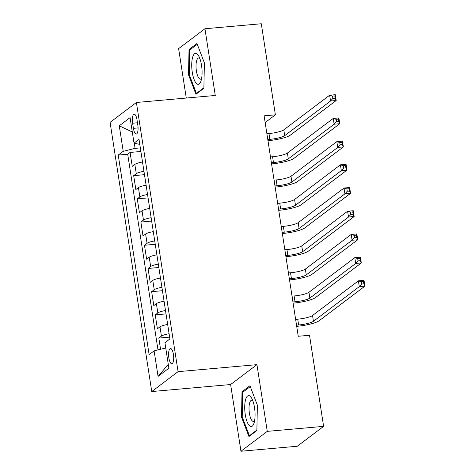 <?xml version="1.0" encoding="UTF-8"?>
<svg xmlns="http://www.w3.org/2000/svg" width="475" height="475" viewBox="0 0 475 475"><rect width="100%" height="100%" fill="white"/><g stroke="black" fill="none" stroke-linecap="round" stroke-linejoin="round"><path stroke-width="0.71" d="M173.417 354.439A7.648 2.47 -95.1 0 0 170.466 348.537A7.648 2.47 -95.1 0 0 168.862 357.877A7.648 2.47 -95.1 0 0 171.819 363.779A7.648 2.47 -95.1 0 0 173.417 354.439M240.956 451.25L267.271 431.365L256.945 364.652L230.624 384.536L240.956 451.25L297.291 446.245L323.612 426.36L309.51 335.279L298.247 336.276L264.118 115.829L275.387 114.831L261.286 23.75L204.945 28.755L178.624 48.64L186.271 98.046M230.624 384.536L151.751 391.543L110.075 122.366L136.396 102.481L178.072 371.658L151.751 391.543M142.512 162.005A9.559 1.787 171.2 0 0 134.841 164.398L132.246 166.357L130.091 152.433L140.885 151.477M143.949 171.285A9.559 1.787 171.2 0 0 136.278 173.678L133.683 175.643L144.477 174.681M133.683 175.643L135.838 189.567L138.433 187.601A9.559 1.787 171.2 0 1 146.104 185.208M149.696 208.418A9.559 1.787 171.2 0 0 142.025 210.805L139.43 212.77L137.275 198.847L148.069 197.885M153.294 231.622A9.559 1.787 171.2 0 0 145.617 234.015L143.023 235.974L140.867 222.051L151.662 221.089M156.887 254.826A9.559 1.787 171.2 0 0 149.209 257.218L146.615 259.178L144.459 245.254L155.254 244.298M160.479 278.029A9.559 1.787 171.2 0 0 152.802 280.422L150.207 282.382L148.052 268.458L158.846 267.502M164.071 301.233A9.559 1.787 171.2 0 0 156.394 303.626L153.799 305.591L151.644 291.668L162.438 290.706M167.663 324.443A9.559 1.787 171.2 0 0 159.986 326.83L157.391 328.795L155.236 314.872L166.03 313.91M132.614 123.221L133.41 128.327A7.41 2.393 -95.1 0 0 136.266 134.039A7.41 2.393 -95.1 0 0 137.815 124.996L137.026 119.89A7.41 2.393 -95.1 0 0 134.164 114.172A7.41 2.393 -95.1 0 0 132.614 123.221L137.477 122.788M134.282 143.201L135.078 148.366L123.221 151.317L118.239 155.076L149.132 354.641L154.114 350.877L158.068 376.402L168.88 368.232L164.926 342.707L169.908 338.948L139.015 139.383L134.033 143.147L139.792 144.406M123.221 151.317L119.267 125.792L130.079 117.622L134.033 143.147M130.091 152.433L127.704 154.238L157.997 349.915M169.1 333.723A9.559 1.787 -8.8 0 0 161.423 336.116L158.828 338.075L160.562 349.273M155.236 314.872L157.831 312.906A9.559 1.787 -8.8 0 1 165.508 310.519M151.644 291.668L154.238 289.702A9.559 1.787 -8.8 0 1 161.916 287.31M148.052 268.458L150.646 266.499A9.559 1.787 -8.8 0 1 158.323 264.106M144.459 245.254L147.054 243.295A9.559 1.787 -8.8 0 1 154.731 240.902M140.867 222.051L143.462 220.091A9.559 1.787 -8.8 0 1 151.133 217.698M137.275 198.847L139.87 196.882A9.559 1.787 -8.8 0 1 147.541 194.495M140.333 147.897L135.078 148.366M267.271 431.365L323.612 426.36M256.945 364.652L178.072 371.658M136.396 102.481L215.276 95.469L204.945 28.755M265.157 122.556L275.387 114.831M127.704 154.238L118.239 155.076M158.828 338.075L169.623 337.119M154.114 350.877L165.745 347.985M132.305 131.997L119.267 125.792M158.068 376.402L168.287 364.408M188.527 74.854L195.961 94.252L203.888 88.267L204.381 62.878L196.953 43.48L189.026 49.465L188.527 74.854L189.287 74.789M256.874 430.54L257.367 405.151L249.939 385.753L242.013 391.744L241.514 417.127L248.947 436.525L256.874 430.54M190.641 49.323L189.026 49.465M242.274 417.062L241.514 417.127M243.627 391.596L242.013 391.744M267.787 139.525L269.877 139.341A11.952 2.238 171.2 0 0 284.703 135.654L330.547 101.015L329.65 95.214L335.285 94.709L336.181 100.51L290.338 135.149A17.925 3.355 -8.8 0 1 268.102 140.683L267.965 140.695M266.885 133.724L268.981 133.54A11.952 2.238 171.2 0 0 283.807 129.853L329.65 95.214L332.536 96.104L332.892 98.426L335.148 98.224L334.792 95.903L332.536 96.104M335.148 98.224L336.181 100.51L330.547 101.015L332.892 98.426M334.792 95.903L335.285 94.709M201.531 65.33A15.538 5.011 -95.1 0 0 198.746 56.074A15.538 5.011 -95.1 0 0 193.058 56.026A15.538 5.011 -95.1 0 0 192.28 72.319A15.538 5.011 -95.1 0 0 200.967 81.053A15.538 5.011 -95.1 0 0 201.531 65.33M199.838 58.508A10.634 3.432 -95.1 0 0 198.633 57.992A10.634 3.432 -95.1 0 0 196.407 70.983A10.634 3.432 -95.1 0 0 200.515 79.183A10.634 3.432 -95.1 0 0 201.608 78.464M197.143 93.361L196.424 93.427L189.228 74.628L189.709 50.029L197.273 44.318M203.894 87.78L196.424 93.427M250.183 396.293A15.538 5.011 -95.1 0 0 244.72 406.582A15.538 5.011 -95.1 0 0 249.607 425.909A15.538 5.011 -95.1 0 0 253.953 423.326A15.538 5.011 -95.1 0 0 251.732 398.347A15.538 5.011 -95.1 0 0 250.183 396.293M252.825 400.781A10.634 3.432 -95.1 0 0 252.759 400.722A10.634 3.432 -95.1 0 0 251.619 400.271A10.634 3.432 -95.1 0 0 249.037 409.45A10.634 3.432 -95.1 0 0 252.362 421.004A10.634 3.432 -95.1 0 0 253.502 421.456A10.634 3.432 -95.1 0 0 254.6 420.737M256.88 430.053L249.411 435.7L242.214 416.902L242.695 392.303L250.26 386.591M250.129 435.634L249.411 435.7M271.379 162.735L273.469 162.545A11.952 2.238 171.2 0 0 288.295 158.858L334.139 124.218L333.242 118.418L338.877 117.919L339.773 123.72L293.93 158.359A17.925 3.355 -8.8 0 1 271.694 163.893L271.558 163.905M270.483 156.928L272.573 156.744A11.952 2.238 171.2 0 0 287.399 153.057L333.242 118.418L336.128 119.308L336.484 121.63L338.74 121.428L338.384 119.106L336.128 119.308M338.74 121.428L339.773 123.72L334.139 124.218L336.484 121.63M338.384 119.106L338.877 117.919M274.972 185.939L277.062 185.749A11.952 2.238 171.2 0 0 291.887 182.062L337.731 147.422L336.834 141.621L342.469 141.123L343.366 146.923L297.522 181.563A17.925 3.355 -8.8 0 1 275.286 187.097L275.15 187.108M274.075 180.138L276.165 179.948A11.952 2.238 171.2 0 0 290.991 176.261L336.834 141.621L339.72 142.512L340.082 144.833L342.332 144.632L341.976 142.31L339.72 142.512M342.332 144.632L343.366 146.923L337.731 147.422L340.082 144.833M341.976 142.31L342.469 141.123M278.564 209.143L280.654 208.958A11.952 2.238 171.2 0 0 295.48 205.265L341.329 170.626L340.427 164.825L346.061 164.326L346.958 170.127L301.114 204.767A17.925 3.355 -8.8 0 1 278.878 210.3L278.742 210.312M277.667 203.342L279.757 203.158A11.952 2.238 171.2 0 0 294.583 199.464L340.427 164.825L343.312 165.716L343.674 168.037L345.925 167.835L345.568 165.52L343.312 165.716M345.925 167.835L346.958 170.127L341.329 170.626L343.674 168.037M345.568 165.52L346.061 164.326M282.156 232.346L284.246 232.162A11.952 2.238 171.2 0 0 299.072 228.475L344.921 193.836L344.019 188.029L349.653 187.53L350.55 193.331L304.707 227.97A17.925 3.355 -8.8 0 1 282.471 233.504L282.334 233.516M281.259 226.545L283.349 226.361A11.952 2.238 171.2 0 0 298.175 222.674L344.019 188.029L346.904 188.925L347.267 191.241L349.517 191.045L349.161 188.723L346.904 188.925M349.517 191.045L350.55 193.331L344.921 193.836L347.267 191.241M349.161 188.723L349.653 187.53M285.748 255.55L287.838 255.366A11.952 2.238 171.2 0 0 302.664 251.679L348.513 217.039L347.611 211.238L353.246 210.734L354.142 216.535L308.299 251.18A17.925 3.355 -8.8 0 1 286.063 256.708L285.926 256.72M284.852 249.749L286.942 249.565A11.952 2.238 171.2 0 0 301.767 245.878L347.611 211.238L350.497 212.129L350.859 214.451L353.109 214.249L352.753 211.927L350.497 212.129M353.109 214.249L354.142 216.535L348.513 217.039L350.859 214.451M352.753 211.927L353.246 210.734M289.34 278.76L291.43 278.57A11.952 2.238 171.2 0 0 306.256 274.882L352.106 240.243L351.203 234.442L356.838 233.943L357.734 239.744L311.891 274.384A17.925 3.355 -8.8 0 1 289.655 279.918L289.518 279.929M288.444 272.959L290.534 272.769A11.952 2.238 171.2 0 0 305.36 269.082L351.203 234.442L354.089 235.333L354.451 237.654L356.701 237.453L356.345 235.131L354.089 235.333M356.701 237.453L357.734 239.744L352.106 240.243L354.451 237.654M356.345 235.131L356.838 233.943M292.933 301.963L295.022 301.779A11.952 2.238 171.2 0 0 309.848 298.086L355.698 263.447L354.795 257.646L360.43 257.147L361.327 262.948L315.483 297.587A17.925 3.355 -8.8 0 1 293.247 303.121L293.111 303.133M292.036 296.163L294.126 295.973A11.952 2.238 171.2 0 0 308.952 292.285L354.795 257.646L357.681 258.537L358.043 260.858L360.293 260.656L359.937 258.341L357.681 258.537M360.293 260.656L361.327 262.948L355.698 263.447L358.043 260.858M359.937 258.341L360.43 257.147M296.525 325.167L298.615 324.983A11.952 2.238 171.2 0 0 313.441 321.29L359.29 286.651L358.387 280.85L364.022 280.351L364.925 286.152L319.075 320.791A17.925 3.355 -8.8 0 1 296.839 326.325L296.703 326.337M295.628 319.366L297.718 319.182A11.952 2.238 171.2 0 0 312.544 315.489L358.387 280.85L361.273 281.74L361.635 284.062L363.886 283.866L363.529 281.544L361.273 281.74M363.886 283.866L364.925 286.152L359.29 286.651L361.635 284.062M363.529 281.544L364.022 280.351M136.278 173.678L134.841 164.398M161.423 336.116L159.986 326.83M157.831 312.906L156.394 303.626M154.238 289.702L152.802 280.422M150.646 266.499L149.209 257.218M147.054 243.295L145.617 234.015M143.462 220.091L142.025 210.805M139.87 196.882L138.433 187.601M138.077 127.912L133.41 128.327M268.981 133.54L269.877 139.341M283.807 129.853L284.703 135.654M272.573 156.744L273.469 162.545M287.399 153.057L288.295 158.858M276.165 179.948L277.062 185.749M290.991 176.261L291.887 182.062M279.757 203.158L280.654 208.958M294.583 199.464L295.48 205.265M283.349 226.361L284.246 232.162M298.175 222.674L299.072 228.475M286.942 249.565L287.838 255.366M301.767 245.878L302.664 251.679M290.534 272.769L291.43 278.57M305.36 269.082L306.256 274.882M294.126 295.973L295.022 301.779M308.952 292.285L309.848 298.086M297.718 319.182L298.615 324.983M312.544 315.489L313.441 321.29"/></g></svg>

